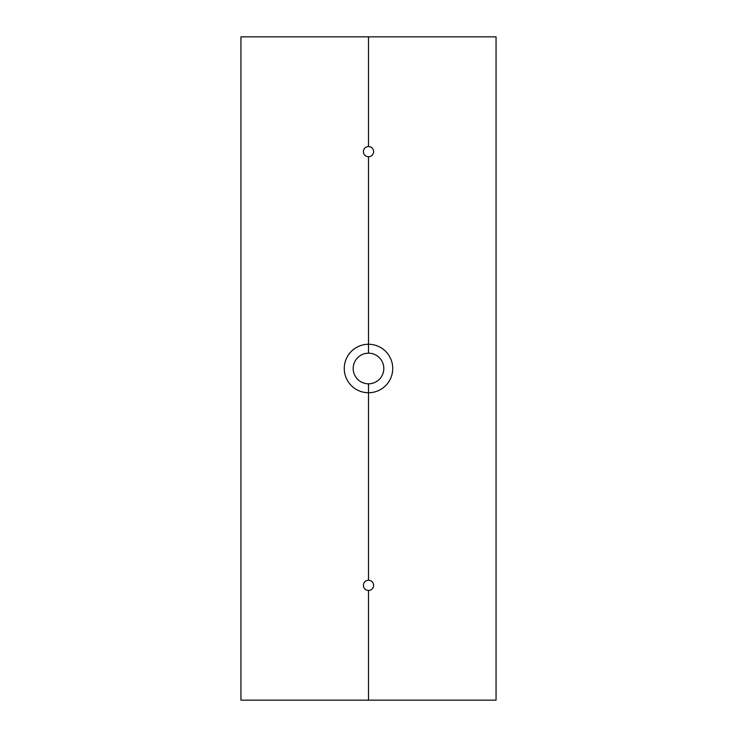 <?xml version="1.0" encoding="UTF-8"?>
<svg xmlns="http://www.w3.org/2000/svg" width="737" height="737" viewBox="0 0 737 737"><rect width="100%" height="100%" fill="white"/><g stroke="black" fill="none" stroke-linecap="round" stroke-linejoin="round"><path stroke-width="1.11" d="M368.5 353.189L368.5 344.262A24.238 24.238 0 0 1 392.738 368.5A24.238 24.238 0 0 1 368.5 392.738L368.5 383.811A15.311 15.311 0 0 1 353.189 368.5A15.311 15.311 0 0 1 368.5 353.189L368.5 156.751A5.104 5.104 90 0 1 363.396 151.656A5.104 5.104 90 0 1 368.5 146.552A5.104 5.104 90 0 1 373.604 151.656A5.104 5.104 90 0 1 368.5 156.751L368.5 344.262A24.238 24.238 0 0 0 344.262 368.5A24.238 24.238 0 0 0 368.5 392.738L368.5 580.249A5.104 5.104 90 0 1 373.604 585.344A5.104 5.104 90 0 1 368.5 590.448L368.5 700.15L240.944 700.15L240.944 36.85L368.5 36.85L368.5 146.552L368.5 36.85L496.056 36.85L496.056 700.15L368.5 700.15L368.5 590.448A5.104 5.104 90 0 1 363.396 585.344A5.104 5.104 90 0 1 368.5 580.249L368.5 383.811A15.311 15.311 0 0 0 383.811 368.5A15.311 15.311 0 0 0 368.5 353.189"/></g></svg>
